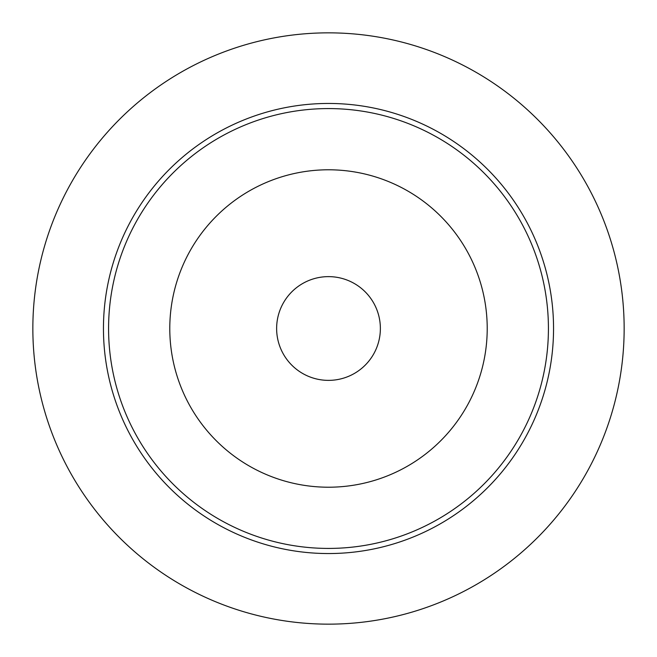 <?xml version="1.0" encoding="UTF-8"?>
<svg xmlns="http://www.w3.org/2000/svg" width="657" height="657" viewBox="0 0 657 657"><rect width="100%" height="100%" fill="white"/><g stroke="black" fill="none" stroke-linecap="round" stroke-linejoin="round"><path stroke-width="0.99" d="M328.5 169.785A158.715 158.715 0 0 0 169.785 328.5A158.715 158.715 0 0 0 328.5 487.215A158.715 158.715 0 0 0 487.215 328.5A158.715 158.715 0 0 0 328.5 169.785M328.5 548.423A219.923 219.923 0 0 1 108.577 328.5A219.923 219.923 0 0 1 328.5 108.577A219.923 219.923 0 0 1 548.423 328.5A219.923 219.923 0 0 1 328.5 548.423M328.5 553.547A225.047 225.047 0 0 1 103.453 328.5A225.047 225.047 0 0 1 328.5 103.453A225.047 225.047 0 0 1 553.547 328.5A225.047 225.047 0 0 1 328.5 553.547M328.5 32.85A295.65 295.65 0 0 0 32.85 328.5A295.65 295.65 0 0 0 328.5 624.15A295.65 295.65 0 0 0 624.15 328.5A295.65 295.65 0 0 0 328.5 32.85M328.5 276.63A51.87 51.87 0 0 0 276.63 328.5A51.87 51.87 0 0 0 328.5 380.37A51.87 51.87 0 0 0 380.37 328.5A51.87 51.87 0 0 0 328.5 276.63"/></g></svg>
